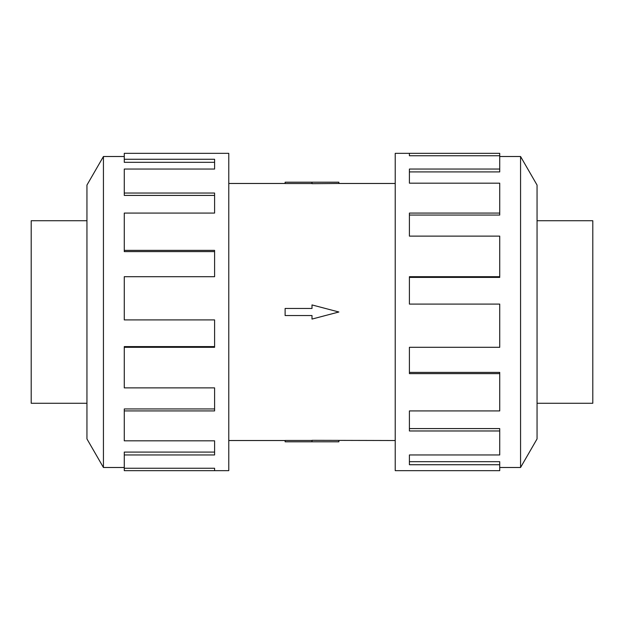 <?xml version="1.0" encoding="UTF-8"?>
<svg xmlns="http://www.w3.org/2000/svg" width="624" height="624" viewBox="0 0 624 624"><rect width="100%" height="100%" fill="white"/><g stroke="black" fill="none" stroke-linecap="round" stroke-linejoin="round"><path stroke-width="0.94" d="M228.774 183.479L285.121 183.479M285.121 440.521L228.774 440.521M395.226 440.521L312 440.326L312 441.8L285.121 441.8L285.121 440.466L312 440.466M312 183.534L285.121 183.534L285.121 182.2L338.879 182.2L338.879 183.479L395.226 183.479M338.879 183.479L312 183.674L312 182.2M86.947 220.732L31.2 220.732L31.2 403.268L86.947 403.268M537.053 220.732L592.8 220.732L592.8 403.268L537.053 403.268M124.27 467.493L103.436 467.493L86.947 438.929L86.947 185.071L103.436 156.507L124.27 156.507M103.436 467.493L103.436 156.507M124.27 159.268L214.594 159.268L214.594 169.049L214.594 162.318L124.27 162.318L124.27 153.34L228.774 153.34L228.774 470.66L124.27 470.66L124.27 468.25L214.594 468.25L214.594 470.66L214.594 468.25M214.594 169.049L124.27 169.049L124.27 193.034L214.594 193.034L214.594 213.073L124.27 213.073L124.27 250.372L214.594 250.372L214.594 276.697L124.27 276.697L124.27 319.909L214.594 319.909L214.594 347.303L124.27 347.303L124.27 387.878L214.594 387.878L214.594 410.927L124.27 410.927L124.27 440.825L214.594 440.825L214.594 454.951L124.27 454.951L124.27 468.25M124.27 454.951L124.27 452.088L214.594 452.088L214.594 440.825M124.27 410.927L124.27 408.946L214.594 408.946L214.594 387.878M124.27 347.303L124.27 346.601L214.594 346.601L214.594 319.909M214.594 276.697L214.594 251.605L124.27 251.605L124.27 250.372M214.594 213.073L214.594 195.413L124.27 195.413L124.27 193.034M499.73 467.493L520.564 467.493L537.053 438.929L537.053 185.071L520.564 156.507L499.73 156.507M409.406 155.75L409.406 153.34L499.73 153.34L499.73 155.75L409.406 155.75L409.406 153.34L395.226 153.34L395.226 470.66L499.73 470.66L499.73 464.732L409.406 464.732L409.406 454.951L409.406 461.682L499.73 461.682L499.73 464.732M409.406 454.951L499.73 454.951L499.73 430.966L409.406 430.966L409.406 410.927L409.406 428.587L499.73 428.587L499.73 430.966M409.406 410.927L499.73 410.927L499.73 373.628L409.406 373.628L409.406 347.303L409.406 372.395L499.73 372.395L499.73 373.628M409.406 347.303L499.73 347.303L499.73 304.091L409.406 304.091L409.406 276.697L499.73 276.697L499.73 277.399L409.406 277.399L409.406 304.091M499.73 276.697L499.73 236.122L409.406 236.122L409.406 213.073L499.73 213.073L499.73 215.054L409.406 215.054L409.406 236.122M499.73 213.073L499.73 183.175L409.406 183.175L409.406 169.049L499.73 169.049L499.73 171.912L409.406 171.912L409.406 183.175M499.73 169.049L499.73 155.75M520.564 156.507L520.564 467.493M312 441.8L338.879 441.8L338.879 440.521M312 315.541L312 319.075L338.879 312L312 304.925L312 308.459L285.121 308.459L285.121 315.541L312 315.541"/></g></svg>
